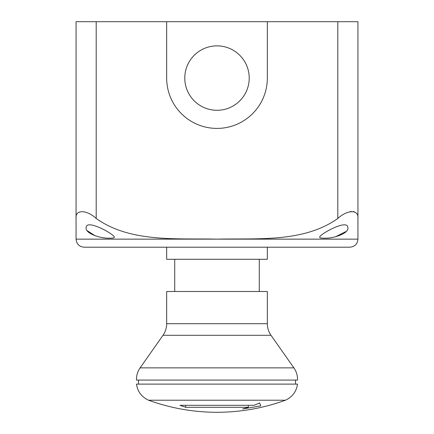 <?xml version="1.0" encoding="UTF-8"?>
<svg xmlns="http://www.w3.org/2000/svg" width="434" height="434" viewBox="0 0 434 434"><rect width="100%" height="100%" fill="white"/><g stroke="black" fill="none" stroke-linecap="round" stroke-linejoin="round"><path stroke-width="0.65" d="M185.676 407.314L248.324 407.314L242.628 408.969L260.72 405.888L259.711 402.953L254.015 405.313L179.985 405.313L185.676 407.314L185.676 405.313M148.542 400.219L285.458 400.219C263.335 408.215 240.517 412.24 217 412.3C193.483 412.24 170.665 408.215 148.542 400.219C141.641 396.991 137.616 391.62 136.466 384.112L297.534 384.112C296.384 391.62 292.359 396.991 285.458 400.219M295.521 384.112L295.521 380.086M138.479 384.112L138.479 380.086M163.005 335.287L140.111 367.869C137.573 371.553 136.357 375.622 136.466 380.086L297.534 380.086C297.643 375.622 296.427 371.553 293.889 367.869L270.995 335.287L163.005 335.287C165.419 331.793 166.64 327.93 166.667 323.71L166.667 291.496L267.333 291.496L267.333 323.71C267.36 327.93 268.581 331.793 270.995 335.287M259.282 291.496L259.282 259.282M174.718 291.496L174.718 259.282M166.667 247.201L166.667 259.282L267.333 259.282L267.333 247.201M248.324 405.313L248.324 407.314M76.064 239.145L76.064 218.486C74.99 209.405 86.523 209.508 96.196 218.486C130.466 242.812 177.029 238.201 217 239.145L76.064 239.145C76.541 244.038 79.221 246.724 84.115 247.201L349.885 247.201C354.779 246.724 357.459 244.038 357.936 239.145L357.936 21.7L267.333 21.7L267.333 78.077A50.333 50.333 0 0 1 217 128.41A50.333 50.333 0 0 1 166.667 78.077L166.667 21.7L267.333 21.7M347.873 227.79C348.887 233.519 332.959 238.798 323.813 238.157C321.106 238.185 319.728 237.854 319.684 237.165C318.919 234.772 348.084 218.199 347.873 227.79M114.316 237.165C114.272 237.854 112.894 238.185 110.187 238.157C101.035 238.798 85.113 233.519 86.127 227.79C85.916 218.199 115.075 234.772 114.316 237.165M249.214 78.077A32.214 32.214 0 0 0 217 45.863A32.214 32.214 0 0 0 184.786 78.077A32.214 32.214 0 0 0 217 110.29A32.214 32.214 0 0 0 249.214 78.077M166.667 21.7L76.064 21.7L76.064 218.486M357.936 239.145L217 239.145C256.971 238.201 303.534 242.812 337.804 218.486C347.601 209.405 359.021 209.508 357.936 218.486M335.58 236.769L346.158 231.43M87.272 230.742L95.23 235.836M355.31 212.351L353.238 211.472M351.084 211.418L350.216 211.564M140.111 367.869L293.889 367.869M166.667 323.71L267.333 323.71M96.196 218.486L96.196 21.7M337.804 21.7L337.804 218.486"/></g></svg>
